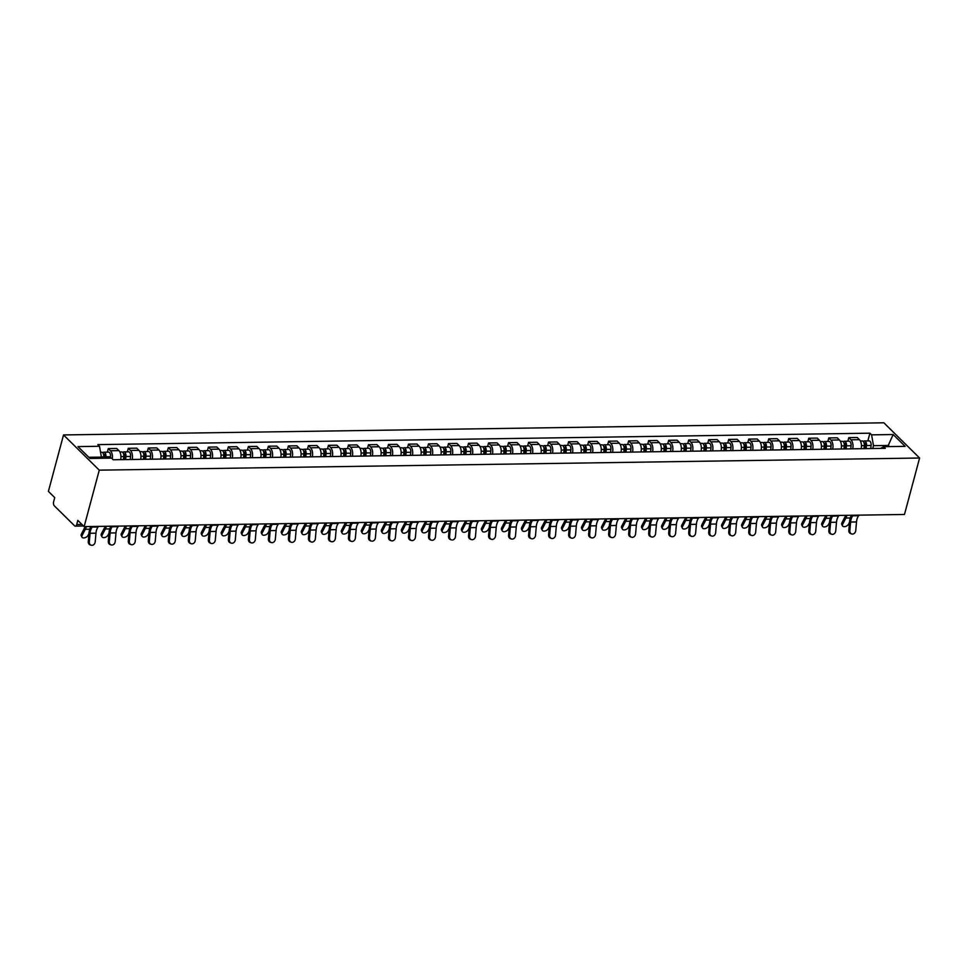<?xml version="1.0" encoding="UTF-8"?>
<svg xmlns="http://www.w3.org/2000/svg" width="968" height="968" viewBox="0 0 968 968"><rect width="100%" height="100%" fill="white"/><g stroke="black" fill="none" stroke-linecap="round" stroke-linejoin="round"><path stroke-width="1.45" d="M83.538 526.011L75.322 526.132A3.025 1.597 -90.8 0 1 74.56 525.781L54.329 505.841A3.025 1.597 -90.8 0 1 53.615 501.763L54.728 497.613L48.4 491.381L63.525 434.934L99.268 470.158L919.6 458.021L904.475 514.468L84.143 526.604L99.268 470.158M919.6 458.021L883.857 422.798L63.525 434.934M75.322 526.132A3.025 1.597 -90.8 0 0 76.714 524.511L81.953 524.438M84.143 526.604L77.815 520.373L76.714 524.511M861.169 448.692A6.957 3.678 -90.8 0 0 859.439 439.666L857.261 437.512L848.791 437.633L850.981 439.787A6.957 3.678 89.2 0 1 852.711 448.825M847.847 441.19L848.791 437.633M841.156 448.995A6.957 3.678 -90.8 0 0 839.425 439.956L837.247 437.802L828.777 437.935L830.967 440.077A6.957 3.678 89.2 0 1 832.686 449.116M827.834 441.493L828.777 437.935M821.142 449.285A6.957 3.678 -90.8 0 0 819.412 440.246L817.234 438.105L808.764 438.226L810.942 440.379A6.957 3.678 89.2 0 1 812.672 449.418M807.82 441.783L808.764 438.226M801.129 449.588A6.957 3.678 -90.8 0 0 799.399 440.549L797.221 438.395L788.751 438.528L790.929 440.67A6.957 3.678 89.2 0 1 792.659 449.709M787.795 442.086L788.751 438.528M781.115 449.878A6.957 3.678 -90.8 0 0 779.385 440.839L777.207 438.698L768.737 438.819L770.915 440.972A6.957 3.678 89.2 0 1 772.645 450.011M767.781 442.376L768.737 438.819M761.102 450.18A6.957 3.678 -90.8 0 0 759.372 441.142L757.194 438.988L748.724 439.121L750.902 441.263A6.957 3.678 89.2 0 1 752.632 450.301M747.768 442.666L748.724 439.121M741.089 450.471A6.957 3.678 -90.8 0 0 739.358 441.432L737.18 439.291L728.71 439.411L730.888 441.565A6.957 3.678 89.2 0 1 732.619 450.604M727.755 442.969L728.71 439.411M721.075 450.773A6.957 3.678 -90.8 0 0 719.345 441.735L717.167 439.581L708.697 439.714L710.875 441.856A6.957 3.678 89.2 0 1 712.605 450.894M707.741 443.259L708.697 439.714M701.062 451.064A6.957 3.678 -90.8 0 0 699.332 442.025L697.154 439.883L688.684 440.004L690.862 442.158A6.957 3.678 89.2 0 1 692.592 451.197M687.728 443.562L688.684 440.004M681.048 451.366A6.957 3.678 -90.8 0 0 679.318 442.328L677.14 440.174L668.67 440.307L670.848 442.449A6.957 3.678 89.2 0 1 672.578 451.487M667.714 443.852L668.67 440.307M661.035 451.657A6.957 3.678 -90.8 0 0 659.305 442.618L657.115 440.476L648.657 440.597L650.835 442.751A6.957 3.678 89.2 0 1 652.565 451.79M647.701 444.155L648.657 440.597M641.01 451.959A6.957 3.678 -90.8 0 0 639.291 442.921L637.101 440.767L628.643 440.9L630.821 443.041A6.957 3.678 89.2 0 1 632.552 452.08M627.688 444.445L628.643 440.9M620.996 452.25A6.957 3.678 -90.8 0 0 619.278 443.211L617.088 441.069L608.63 441.19L610.808 443.344A6.957 3.678 89.2 0 1 612.538 452.383M607.674 444.748L608.63 441.19M600.983 452.552A6.957 3.678 -90.8 0 0 599.252 443.513L597.074 441.36L588.604 441.481L590.795 443.634A6.957 3.678 89.2 0 1 592.525 452.673M587.661 445.038L588.604 441.481M580.969 452.842A6.957 3.678 -90.8 0 0 579.239 443.804L577.061 441.662L568.591 441.783L570.781 443.937A6.957 3.678 89.2 0 1 572.499 452.976M567.647 445.341L568.591 441.783M560.956 453.145A6.957 3.678 -90.8 0 0 559.226 444.106L557.048 441.952L548.578 442.074L550.768 444.227A6.957 3.678 89.2 0 1 552.486 453.266M547.634 445.631L548.578 442.074M540.943 453.435A6.957 3.678 -90.8 0 0 539.212 444.397L537.034 442.255L528.564 442.376L530.742 444.53A6.957 3.678 89.2 0 1 532.473 453.556M527.62 445.933L528.564 442.376M520.929 453.738A6.957 3.678 -90.8 0 0 519.199 444.699L517.021 442.545L508.551 442.666L510.729 444.82A6.957 3.678 89.2 0 1 512.459 453.859M507.595 446.224L508.551 442.666M500.916 454.028A6.957 3.678 -90.8 0 0 499.185 444.99L497.007 442.848L488.537 442.969L490.716 445.111A6.957 3.678 89.2 0 1 492.446 454.149M487.582 446.526L488.537 442.969M480.902 454.331A6.957 3.678 -90.8 0 0 479.172 445.292L476.994 443.138L468.524 443.259L470.702 445.413A6.957 3.678 89.2 0 1 472.432 454.452M467.568 446.817L468.524 443.259M460.889 454.621A6.957 3.678 -90.8 0 0 459.159 445.582L456.981 443.429L448.511 443.562L450.689 445.704A6.957 3.678 89.2 0 1 452.419 454.742M447.555 447.119L448.511 443.562M440.876 454.924A6.957 3.678 -90.8 0 0 439.145 445.885L436.967 443.731L428.497 443.852L430.675 446.006A6.957 3.678 89.2 0 1 432.406 455.045M427.541 447.41L428.497 443.852M420.862 455.214A6.957 3.678 -90.8 0 0 419.132 446.175L416.954 444.022L408.484 444.155L410.662 446.296A6.957 3.678 89.2 0 1 412.392 455.335M407.528 447.712L408.484 444.155M400.849 455.504A6.957 3.678 -90.8 0 0 399.119 446.466L396.94 444.324L388.471 444.445L390.649 446.599A6.957 3.678 89.2 0 1 392.379 455.638M387.515 448.002L388.471 444.445M380.835 455.807A6.957 3.678 -90.8 0 0 379.105 446.768L376.915 444.614L368.457 444.748L370.635 446.889A6.957 3.678 89.2 0 1 372.365 455.928M367.501 448.305L368.457 444.748M360.81 456.097A6.957 3.678 -90.8 0 0 359.092 447.059L356.902 444.917L348.444 445.038L350.622 447.192A6.957 3.678 89.2 0 1 352.352 456.231M347.488 448.595L348.444 445.038M340.796 456.4A6.957 3.678 -90.8 0 0 339.078 447.361L336.888 445.207L328.418 445.341L330.608 447.482A6.957 3.678 89.2 0 1 332.339 456.521M327.474 448.898L328.418 445.341M320.783 456.69A6.957 3.678 -90.8 0 0 319.053 447.652L316.875 445.51L308.405 445.631L310.595 447.785A6.957 3.678 89.2 0 1 312.313 456.823M307.461 449.188L308.405 445.631M300.77 456.993A6.957 3.678 -90.8 0 0 299.039 447.954L296.861 445.8L288.391 445.933L290.582 448.075A6.957 3.678 89.2 0 1 292.3 457.114M287.448 449.479L288.391 445.933M280.756 457.283A6.957 3.678 -90.8 0 0 279.026 448.244L276.848 446.103L268.378 446.224L270.556 448.378A6.957 3.678 89.2 0 1 272.286 457.416M267.434 449.781L268.378 446.224M260.743 457.586A6.957 3.678 -90.8 0 0 259.013 448.547L256.835 446.393L248.365 446.526L250.543 448.668A6.957 3.678 89.2 0 1 252.273 457.707M247.409 450.072L248.365 446.526M240.729 457.876A6.957 3.678 -90.8 0 0 238.999 448.837L236.821 446.696L228.351 446.817L230.529 448.971A6.957 3.678 89.2 0 1 232.259 458.009M227.395 450.374L228.351 446.817M220.716 458.179A6.957 3.678 -90.8 0 0 218.986 449.14L216.808 446.986L208.338 447.119L210.516 449.261A6.957 3.678 89.2 0 1 212.246 458.3M207.382 450.664L208.338 447.119M200.703 458.469A6.957 3.678 -90.8 0 0 198.972 449.43L196.794 447.289L188.324 447.41L190.502 449.563A6.957 3.678 89.2 0 1 192.233 458.602M187.368 450.967L188.324 447.41M180.689 458.771A6.957 3.678 -90.8 0 0 178.959 449.733L176.781 447.579L168.311 447.712L170.489 449.854A6.957 3.678 89.2 0 1 172.219 458.892M167.355 451.257L168.311 447.712M160.676 459.062A6.957 3.678 -90.8 0 0 158.946 450.023L156.768 447.881L148.298 448.002L150.476 450.156A6.957 3.678 89.2 0 1 152.206 459.195M147.342 451.56L148.298 448.002M140.662 459.364A6.957 3.678 -90.8 0 0 138.932 450.326L136.754 448.172L128.284 448.293L130.462 450.447A6.957 3.678 89.2 0 1 132.192 459.485M127.328 451.85L128.284 448.293M120.649 459.655A6.957 3.678 -90.8 0 0 118.919 450.616L116.729 448.474L108.271 448.595L110.449 450.749A6.957 3.678 89.2 0 1 112.336 458.917M107.315 452.153L108.271 448.595M887.934 446.623L888.249 445.449L873.487 445.667L872.725 448.523M873.487 445.667L871.599 434.85L893.149 434.535L905.165 446.369L883.615 446.684L880.686 448.414M871.599 434.85L869.917 433.192L97.828 444.614L99.51 446.272L77.96 446.599L89.963 458.433L111.526 458.106L113.208 459.764L885.296 448.341L883.615 446.684M101.083 458.263L101.398 457.102L88.802 457.283M889.41 446.599L888.249 445.449L893.149 434.535M867.86 440.9L869.917 433.192M99.51 446.272L101.398 457.102M849.843 530.706A3.473 2.892 109.2 0 0 855.748 530.621L856.511 521.946L850.606 522.03L849.843 530.706L848.827 530.355L849.577 521.667A11.338 6.002 89.2 0 1 851.429 515.254M851.659 533.949L850.63 533.586A3.473 2.892 -70.8 0 1 848.827 530.355M853.256 515.218L852.772 515.799A9.377 4.961 -90.8 0 0 850.606 522.03M859.16 515.133L858.676 515.714A9.377 4.961 -90.8 0 0 856.511 521.946M842.523 525.866L841.773 524.474A3.473 2.069 -28.3 0 1 841.894 522.865L842.644 524.257A3.473 2.069 151.7 0 0 842.523 525.866A3.473 2.069 151.7 0 0 845.427 526.495A3.473 2.069 151.7 0 0 848.537 524.172L849.529 522.272M865.077 448.644L865.452 445.123A1.815 0.956 -90.8 0 0 864.485 442.908A1.815 0.956 -90.8 0 0 864.109 443.066M866.142 448.62L866.481 445.546A3.775 1.996 -90.8 0 0 864.46 440.948A3.775 1.996 -90.8 0 0 863.383 441.577M870.764 448.559L871.091 445.474A3.775 1.996 -90.8 0 0 869.082 440.876L864.46 440.948M863.964 448.656L864.291 445.57A3.775 1.996 -90.8 0 0 862.282 440.972L860.407 441.009M845.693 515.339A9.377 4.961 89.2 0 1 845.125 516.634L841.894 522.865M842.644 524.257L845.875 518.025A11.338 6.002 -90.8 0 0 846.903 515.315M829.83 531.009A3.473 2.892 109.2 0 0 835.735 530.912L836.497 522.236L830.592 522.321L829.83 531.009L828.814 530.645L829.564 521.97A11.338 6.002 89.2 0 1 831.415 515.545M831.645 534.239L830.617 533.888A3.473 2.892 -70.8 0 1 828.814 530.645M833.242 515.52L832.758 516.101A9.377 4.961 -90.8 0 0 830.592 522.321M839.135 515.436L838.663 516.005A9.377 4.961 -90.8 0 0 836.497 522.236M809.817 531.299A3.473 2.892 109.2 0 0 815.721 531.214L816.472 522.538L810.579 522.623L809.817 531.299L808.788 530.948L809.55 522.26A11.338 6.002 89.2 0 1 811.402 515.847M811.632 534.542L810.603 534.179A3.473 2.892 -70.8 0 1 808.788 530.948M813.229 515.811L812.745 516.392A9.377 4.961 -90.8 0 0 810.579 522.623M819.122 515.726L818.65 516.307A9.377 4.961 -90.8 0 0 816.472 522.538M822.51 526.156L821.759 524.765A3.473 2.069 -28.3 0 1 821.88 523.156L822.619 524.547A3.473 2.069 151.7 0 0 822.51 526.156A3.473 2.069 151.7 0 0 825.414 526.798A3.473 2.069 151.7 0 0 828.523 524.462L829.515 522.563M845.064 448.934L845.439 445.413A1.815 0.956 -90.8 0 0 844.471 443.211A1.815 0.956 -90.8 0 0 844.096 443.368M846.129 448.922L846.468 445.837A3.775 1.996 -90.8 0 0 844.447 441.239A3.775 1.996 -90.8 0 0 843.37 441.868M850.751 448.849L851.078 445.776A3.775 1.996 -90.8 0 0 849.069 441.178L844.447 441.239M843.951 448.958L844.278 445.873A3.775 1.996 -90.8 0 0 842.269 441.275L840.393 441.299M825.668 515.629A9.377 4.961 89.2 0 1 825.111 516.924L821.88 523.156M822.619 524.547L825.861 518.316A11.338 6.002 -90.8 0 0 826.89 515.617M802.496 526.447L801.746 525.067A3.473 2.069 -28.3 0 1 801.855 523.458L802.605 524.85A3.473 2.069 151.7 0 0 802.496 526.447A3.473 2.069 151.7 0 0 805.4 527.088A3.473 2.069 151.7 0 0 808.51 524.765L809.502 522.865M825.051 449.237L825.426 445.716A1.815 0.956 -90.8 0 0 824.458 443.501A1.815 0.956 -90.8 0 0 824.083 443.659M826.115 449.212L826.454 446.139A3.775 1.996 -90.8 0 0 824.433 441.541A3.775 1.996 -90.8 0 0 823.357 442.17M830.738 449.152L831.064 446.066A3.775 1.996 -90.8 0 0 829.056 441.469L824.433 441.541M823.937 449.249L824.264 446.163A3.775 1.996 -90.8 0 0 822.255 441.565L820.368 441.602M805.654 515.932A9.377 4.961 89.2 0 1 805.098 517.227L801.855 523.458M802.605 524.85L805.848 518.618A11.338 6.002 -90.8 0 0 806.876 515.908M789.803 531.601A3.473 2.892 109.2 0 0 795.708 531.505L796.458 522.829L790.566 522.914L789.803 531.601L788.775 531.238L789.537 522.563A11.338 6.002 89.2 0 1 791.388 516.138M791.606 534.832L790.59 534.481A3.473 2.892 -70.8 0 1 788.775 531.238M793.215 516.113L792.731 516.682A9.377 4.961 -90.8 0 0 790.566 522.914M799.108 516.029L798.636 516.597A9.377 4.961 -90.8 0 0 796.458 522.829M769.79 531.892A3.473 2.892 109.2 0 0 775.695 531.807L776.445 523.131L770.552 523.216L769.79 531.892L768.761 531.541L769.524 522.853A11.338 6.002 89.2 0 1 771.375 516.44M771.593 535.135L770.576 534.772A3.473 2.892 -70.8 0 1 768.761 531.541M773.202 516.404L772.718 516.985A9.377 4.961 -90.8 0 0 770.552 523.216M779.095 516.319L778.623 516.9A9.377 4.961 -90.8 0 0 776.445 523.131M749.776 532.194A3.473 2.892 109.2 0 0 755.681 532.097L756.431 523.422L750.539 523.506L749.776 532.194L748.748 531.831L749.51 523.156A11.338 6.002 89.2 0 1 751.362 516.731M751.579 535.425L750.563 535.074A3.473 2.892 -70.8 0 1 748.748 531.831M753.177 516.706L752.705 517.275A9.377 4.961 -90.8 0 0 750.539 523.506M759.081 516.622L758.61 517.19A9.377 4.961 -90.8 0 0 756.431 523.422M782.483 526.749L781.733 525.358A3.473 2.069 -28.3 0 1 781.841 523.749L782.592 525.14A3.473 2.069 151.7 0 0 782.483 526.749A3.473 2.069 151.7 0 0 785.387 527.391A3.473 2.069 151.7 0 0 788.496 525.055L789.489 523.156M805.037 449.527L805.412 446.006A1.815 0.956 -90.8 0 0 804.444 443.804A1.815 0.956 -90.8 0 0 804.069 443.961M806.102 449.515L806.429 446.429A3.775 1.996 -90.8 0 0 804.42 441.831A3.775 1.996 -90.8 0 0 803.331 442.461M810.724 449.442L811.051 446.369A3.775 1.996 -90.8 0 0 809.042 441.771L804.42 441.831M803.924 449.539L804.251 446.466A3.775 1.996 -90.8 0 0 802.242 441.868L800.355 441.892M785.641 516.222A9.377 4.961 89.2 0 1 785.084 517.517L781.841 523.749M782.592 525.14L785.835 518.909A11.338 6.002 -90.8 0 0 786.863 516.21M762.469 527.04L761.719 525.648A3.473 2.069 -28.3 0 1 761.828 524.051L762.578 525.442A3.473 2.069 151.7 0 0 762.469 527.04A3.473 2.069 151.7 0 0 765.373 527.681A3.473 2.069 151.7 0 0 768.483 525.358L769.475 523.458M785.024 449.83L785.399 446.309A1.815 0.956 -90.8 0 0 784.431 444.094A1.815 0.956 -90.8 0 0 784.044 444.251M786.089 449.805L786.415 446.732A3.775 1.996 -90.8 0 0 784.407 442.134A3.775 1.996 -90.8 0 0 783.318 442.763M790.711 449.745L791.038 446.659A3.775 1.996 -90.8 0 0 789.017 442.061L784.407 442.134M783.911 449.842L784.237 446.756A3.775 1.996 -90.8 0 0 782.229 442.158L780.341 442.194M765.627 516.525A9.377 4.961 89.2 0 1 765.071 517.819L761.828 524.051M762.578 525.442L765.821 519.211A11.338 6.002 -90.8 0 0 766.85 516.501M742.456 527.342L741.706 525.951A3.473 2.069 -28.3 0 1 741.815 524.341L742.565 525.733A3.473 2.069 151.7 0 0 742.456 527.342A3.473 2.069 151.7 0 0 745.36 527.971A3.473 2.069 151.7 0 0 748.47 525.648L749.45 523.749M765.01 450.12L765.385 446.599A1.815 0.956 -90.8 0 0 764.418 444.397A1.815 0.956 -90.8 0 0 764.03 444.554M766.075 450.108L766.402 447.022A3.775 1.996 -90.8 0 0 764.393 442.424A3.775 1.996 -90.8 0 0 763.304 443.054M770.697 450.035L771.024 446.962A3.775 1.996 -90.8 0 0 769.003 442.364L764.393 442.424M763.897 450.132L764.224 447.059A3.775 1.996 -90.8 0 0 762.203 442.461L760.328 442.485M745.614 516.815A9.377 4.961 89.2 0 1 745.058 518.11L741.815 524.341M742.565 525.733L745.808 519.501A11.338 6.002 -90.8 0 0 746.836 516.803M729.763 532.485A3.473 2.892 109.2 0 0 735.668 532.4L736.418 523.724L730.513 523.809L729.763 532.485L728.735 532.122L729.497 523.446A11.338 6.002 89.2 0 1 731.348 517.033M731.566 535.727L730.538 535.365A3.473 2.892 -70.8 0 1 728.735 532.122M733.163 516.997L732.691 517.577A9.377 4.961 -90.8 0 0 730.513 523.809M739.068 516.912L738.596 517.493A9.377 4.961 -90.8 0 0 736.418 523.724M722.443 527.633L721.692 526.241A3.473 2.069 -28.3 0 1 721.801 524.644L722.551 526.035A3.473 2.069 151.7 0 0 722.443 527.633A3.473 2.069 151.7 0 0 725.347 528.274A3.473 2.069 151.7 0 0 728.456 525.951L729.436 524.051M744.997 450.423L745.372 446.889A1.815 0.956 -90.8 0 0 744.404 444.687A1.815 0.956 -90.8 0 0 744.017 444.844M746.062 450.398L746.389 447.325A3.775 1.996 -90.8 0 0 744.38 442.727A3.775 1.996 -90.8 0 0 743.291 443.356M750.684 450.338L751.011 447.252A3.775 1.996 -90.8 0 0 748.99 442.654L744.38 442.727M743.884 450.435L744.21 447.349A3.775 1.996 -90.8 0 0 742.19 442.751L740.314 442.787M725.601 517.118A9.377 4.961 89.2 0 1 725.044 518.412L721.801 524.644M722.551 526.035L725.794 519.804A11.338 6.002 -90.8 0 0 726.823 517.094M709.75 532.775A3.473 2.892 109.2 0 0 715.654 532.69L716.405 524.015L710.5 524.099L709.75 532.775L708.721 532.424L709.484 523.749A11.338 6.002 89.2 0 1 711.335 517.323M711.553 536.018L710.524 535.667A3.473 2.892 -70.8 0 1 708.721 532.424M713.15 517.299L712.678 517.868A9.377 4.961 -90.8 0 0 710.5 524.099M719.055 517.214L718.571 517.783A9.377 4.961 -90.8 0 0 716.405 524.015M702.429 527.935L701.679 526.544A3.473 2.069 -28.3 0 1 701.788 524.934L702.538 526.326A3.473 2.069 151.7 0 0 702.429 527.935A3.473 2.069 151.7 0 0 705.333 528.564A3.473 2.069 151.7 0 0 708.443 526.241L709.423 524.341M724.984 450.713L725.359 447.192A1.815 0.956 -90.8 0 0 724.391 444.99A1.815 0.956 -90.8 0 0 724.004 445.147M726.048 450.701L726.375 447.615A3.775 1.996 -90.8 0 0 724.366 443.017A3.775 1.996 -90.8 0 0 723.278 443.646M730.671 450.628L730.997 447.555A3.775 1.996 -90.8 0 0 728.977 442.945L724.366 443.017M723.87 450.725L724.197 447.652A3.775 1.996 -90.8 0 0 722.176 443.054L720.301 443.078M705.587 517.408A9.377 4.961 89.2 0 1 705.031 518.703L701.788 524.934M702.538 526.326L705.781 520.094A11.338 6.002 -90.8 0 0 706.809 517.396M689.736 533.078A3.473 2.892 109.2 0 0 695.641 532.993L696.391 524.317L690.486 524.402L689.736 533.078L688.708 532.715L689.47 524.039A11.338 6.002 89.2 0 1 691.309 517.614M691.539 536.32L690.511 535.957A3.473 2.892 -70.8 0 1 688.708 532.715M693.136 517.59L692.665 518.17A9.377 4.961 -90.8 0 0 690.486 524.402M699.041 517.505L698.557 518.086A9.377 4.961 -90.8 0 0 696.391 524.317M682.416 528.226L681.666 526.834A3.473 2.069 -28.3 0 1 681.774 525.237L682.525 526.628A3.473 2.069 151.7 0 0 682.416 528.226A3.473 2.069 151.7 0 0 685.32 528.867A3.473 2.069 151.7 0 0 688.43 526.544L689.41 524.644M704.97 451.015L705.345 447.482A1.815 0.956 -90.8 0 0 704.377 445.28A1.815 0.956 -90.8 0 0 703.99 445.437M706.035 450.991L706.362 447.918A3.775 1.996 -90.8 0 0 704.341 443.32A3.775 1.996 -90.8 0 0 703.264 443.949M710.657 450.931L710.984 447.845A3.775 1.996 -90.8 0 0 708.963 443.247L704.341 443.32M703.857 451.027L704.184 447.942A3.775 1.996 -90.8 0 0 702.163 443.344L700.288 443.38M685.574 517.711A9.377 4.961 89.2 0 1 685.017 519.005L681.774 525.237M682.525 526.628L685.767 520.397A11.338 6.002 -90.8 0 0 686.796 517.686M669.723 533.368A3.473 2.892 109.2 0 0 675.616 533.283L676.378 524.608L670.473 524.692L669.723 533.368L668.694 533.017L669.445 524.341A11.338 6.002 89.2 0 1 671.296 517.916M671.526 536.611L670.497 536.26A3.473 2.892 -70.8 0 1 668.694 533.017M673.123 517.892L672.651 518.461A9.377 4.961 -90.8 0 0 670.473 524.692M679.028 517.807L678.544 518.376A9.377 4.961 -90.8 0 0 676.378 524.608M662.402 528.528L661.652 527.136A3.473 2.069 -28.3 0 1 661.761 525.527L662.511 526.919A3.473 2.069 151.7 0 0 662.402 528.528A3.473 2.069 151.7 0 0 665.306 529.157A3.473 2.069 151.7 0 0 668.416 526.834L669.396 524.934M684.957 451.306L685.332 447.785A1.815 0.956 -90.8 0 0 684.364 445.57A1.815 0.956 -90.8 0 0 683.977 445.74M686.022 451.294L686.348 448.208A3.775 1.996 -90.8 0 0 684.328 443.61A3.775 1.996 -90.8 0 0 683.251 444.239M690.644 451.221L690.97 448.136A3.775 1.996 -90.8 0 0 688.95 443.538L684.328 443.61M683.844 451.318L684.17 448.244A3.775 1.996 -90.8 0 0 682.15 443.646L680.274 443.671M665.56 518.001A9.377 4.961 89.2 0 1 665.004 519.296L661.761 525.527M662.511 526.919L665.742 520.687A11.338 6.002 -90.8 0 0 666.783 517.977M649.71 533.67A3.473 2.892 109.2 0 0 655.602 533.586L656.365 524.91L650.46 524.995L649.71 533.67L648.681 533.308L649.431 524.632A11.338 6.002 89.2 0 1 651.283 518.207M651.512 536.913L650.484 536.55A3.473 2.892 -70.8 0 1 648.681 533.308M653.11 518.183L652.638 518.763A9.377 4.961 -90.8 0 0 650.46 524.995M659.014 518.098L658.53 518.679A9.377 4.961 -90.8 0 0 656.365 524.91M642.389 528.818L641.639 527.427A3.473 2.069 -28.3 0 1 641.748 525.83L642.498 527.221A3.473 2.069 151.7 0 0 642.389 528.818A3.473 2.069 151.7 0 0 645.293 529.46A3.473 2.069 151.7 0 0 648.391 527.136L649.383 525.237M664.943 451.596L665.318 448.075A1.815 0.956 -90.8 0 0 664.35 445.873A1.815 0.956 -90.8 0 0 663.963 446.03M666.008 451.584L666.335 448.511A3.775 1.996 -90.8 0 0 664.314 443.913A3.775 1.996 -90.8 0 0 663.237 444.53M670.618 451.524L670.957 448.438A3.775 1.996 -90.8 0 0 668.936 443.84L664.314 443.913M663.818 451.62L664.157 448.535A3.775 1.996 -90.8 0 0 662.136 443.937L660.261 443.973M645.547 518.291A9.377 4.961 89.2 0 1 644.99 519.598L641.748 525.83M642.498 527.221L645.729 520.99A11.338 6.002 -90.8 0 0 646.769 518.279M629.696 533.961A3.473 2.892 109.2 0 0 635.589 533.876L636.351 525.201L630.446 525.285L629.696 533.961L628.668 533.61L629.418 524.934A11.338 6.002 89.2 0 1 631.269 518.509M631.499 537.204L630.47 536.853A3.473 2.892 -70.8 0 1 628.668 533.61M633.096 518.485L632.612 519.054A9.377 4.961 -90.8 0 0 630.446 525.285M639.001 518.388L638.517 518.969A9.377 4.961 -90.8 0 0 636.351 525.201M622.376 529.121L621.625 527.729A3.473 2.069 -28.3 0 1 621.734 526.12L622.485 527.512A3.473 2.069 151.7 0 0 622.376 529.121A3.473 2.069 151.7 0 0 625.267 529.75A3.473 2.069 151.7 0 0 628.377 527.427L629.369 525.527M644.93 451.899L645.305 448.378A1.815 0.956 -90.8 0 0 644.337 446.163A1.815 0.956 -90.8 0 0 643.95 446.333M645.995 451.887L646.321 448.801A3.775 1.996 -90.8 0 0 644.301 444.203A3.775 1.996 -90.8 0 0 643.224 444.832M650.605 451.814L650.944 448.728A3.775 1.996 -90.8 0 0 648.923 444.13L644.301 444.203M643.805 451.911L644.144 448.837A3.775 1.996 -90.8 0 0 642.123 444.239L640.247 444.264M625.534 518.594A9.377 4.961 89.2 0 1 624.965 519.889L621.734 526.12M622.485 527.512L625.715 521.28A11.338 6.002 -90.8 0 0 626.756 518.57M609.671 534.263A3.473 2.892 109.2 0 0 615.575 534.179L616.338 525.491L610.433 525.588L609.671 534.263L608.654 533.9L609.404 525.225A11.338 6.002 89.2 0 1 611.256 518.8M611.486 537.506L610.457 537.143A3.473 2.892 -70.8 0 1 608.654 533.9M613.083 518.775L612.599 519.356A9.377 4.961 -90.8 0 0 610.433 525.588M618.988 518.691L618.504 519.271A9.377 4.961 -90.8 0 0 616.338 525.491M602.35 529.411L601.612 528.02A3.473 2.069 -28.3 0 1 601.721 526.423L602.471 527.814A3.473 2.069 151.7 0 0 602.35 529.411A3.473 2.069 151.7 0 0 605.254 530.053A3.473 2.069 151.7 0 0 608.364 527.717L609.356 525.83M624.904 452.189L625.292 448.668A1.815 0.956 -90.8 0 0 624.324 446.466A1.815 0.956 -90.8 0 0 623.936 446.623M625.981 452.177L626.308 449.104A3.775 1.996 -90.8 0 0 624.287 444.506A3.775 1.996 -90.8 0 0 623.21 445.123M630.591 452.104L630.918 449.031A3.775 1.996 -90.8 0 0 628.91 444.433L624.287 444.506M623.791 452.213L624.13 449.128A3.775 1.996 -90.8 0 0 622.109 444.53L620.234 444.554M605.52 518.884A9.377 4.961 89.2 0 1 604.952 520.191L601.721 526.423M602.471 527.814L605.702 521.583A11.338 6.002 -90.8 0 0 606.742 518.872M589.657 534.554A3.473 2.892 109.2 0 0 595.562 534.469L596.324 525.793L590.419 525.878L589.657 534.554L588.641 534.203L589.391 525.527A11.338 6.002 89.2 0 1 591.242 519.102M591.472 537.797L590.444 537.446A3.473 2.892 -70.8 0 1 588.641 534.203M593.069 519.078L592.585 519.647A9.377 4.961 -90.8 0 0 590.419 525.878M598.974 518.981L598.49 519.562A9.377 4.961 -90.8 0 0 596.324 525.793M582.337 529.714L581.587 528.322A3.473 2.069 -28.3 0 1 581.707 526.713L582.458 528.104A3.473 2.069 151.7 0 0 582.337 529.714A3.473 2.069 151.7 0 0 585.241 530.343A3.473 2.069 151.7 0 0 588.35 528.02L589.343 526.12M604.891 452.492L605.266 448.971A1.815 0.956 -90.8 0 0 604.31 446.756A1.815 0.956 -90.8 0 0 603.923 446.926M605.968 452.479L606.295 449.394A3.775 1.996 -90.8 0 0 604.274 444.796A3.775 1.996 -90.8 0 0 603.197 445.425M610.578 452.407L610.905 449.321A3.775 1.996 -90.8 0 0 608.896 444.723L604.274 444.796M603.778 452.504L604.105 449.43A3.775 1.996 -90.8 0 0 602.096 444.832L600.221 444.856M585.507 519.187A9.377 4.961 89.2 0 1 584.938 520.481L581.707 526.713M582.458 528.104L585.688 521.873A11.338 6.002 -90.8 0 0 586.717 519.163M569.644 534.856A3.473 2.892 109.2 0 0 575.549 534.772L576.311 526.084L570.406 526.181L569.644 534.856L568.627 534.493L569.378 525.818A11.338 6.002 89.2 0 1 571.229 519.393M571.459 538.099L570.43 537.736A3.473 2.892 -70.8 0 1 568.627 534.493M573.056 519.368L572.572 519.949A9.377 4.961 -90.8 0 0 570.406 526.181M578.961 519.284L578.477 519.864A9.377 4.961 -90.8 0 0 576.311 526.084M562.323 530.004L561.573 528.613A3.473 2.069 -28.3 0 1 561.694 527.015L562.432 528.407A3.473 2.069 151.7 0 0 562.323 530.004A3.473 2.069 151.7 0 0 565.227 530.645A3.473 2.069 151.7 0 0 568.337 528.31L569.329 526.41M584.878 452.782L585.253 449.261A1.815 0.956 -90.8 0 0 584.285 447.059A1.815 0.956 -90.8 0 0 583.91 447.216M585.942 452.77L586.281 449.696A3.775 1.996 -90.8 0 0 584.261 445.086A3.775 1.996 -90.8 0 0 583.184 445.716M590.565 452.697L590.891 449.624A3.775 1.996 -90.8 0 0 588.883 445.026L584.261 445.086M583.764 452.806L584.091 449.721A3.775 1.996 -90.8 0 0 582.083 445.123L580.207 445.147M565.481 519.477A9.377 4.961 89.2 0 1 564.925 520.784L561.694 527.015M562.432 528.407L565.675 522.175A11.338 6.002 -90.8 0 0 566.703 519.465M549.63 535.147A3.473 2.892 109.2 0 0 555.535 535.062L556.298 526.386L550.393 526.471L549.63 535.147L548.602 534.796L549.364 526.12A11.338 6.002 89.2 0 1 551.216 519.695M551.445 538.389L550.417 538.039A3.473 2.892 -70.8 0 1 548.602 534.796M553.043 519.671L552.559 520.24A9.377 4.961 -90.8 0 0 550.393 526.471M558.935 519.574L558.463 520.155A9.377 4.961 -90.8 0 0 556.298 526.386M542.31 530.307L541.56 528.915A3.473 2.069 -28.3 0 1 541.669 527.306L542.419 528.697A3.473 2.069 151.7 0 0 542.31 530.307A3.473 2.069 151.7 0 0 545.214 530.936A3.473 2.069 151.7 0 0 548.324 528.613L549.316 526.713M564.864 453.084L565.239 449.563A1.815 0.956 -90.8 0 0 564.271 447.349A1.815 0.956 -90.8 0 0 563.896 447.506M565.929 453.072L566.268 449.987A3.775 1.996 -90.8 0 0 564.247 445.389A3.775 1.996 -90.8 0 0 563.17 446.018M570.551 453L570.878 449.914A3.775 1.996 -90.8 0 0 568.869 445.316L564.247 445.389M563.751 453.097L564.078 450.023A3.775 1.996 -90.8 0 0 562.069 445.425L560.194 445.449M545.468 519.78A9.377 4.961 89.2 0 1 544.911 521.074L541.669 527.306M542.419 528.697L545.662 522.466A11.338 6.002 -90.8 0 0 546.69 519.755M529.617 535.449A3.473 2.892 109.2 0 0 535.522 535.365L536.272 526.677L530.379 526.774L529.617 535.449L528.589 535.086L529.351 526.41A11.338 6.002 89.2 0 1 531.202 519.985M531.42 538.692L530.404 538.329A3.473 2.892 -70.8 0 1 528.589 535.086M533.029 519.961L532.545 520.542A9.377 4.961 -90.8 0 0 530.379 526.774M538.922 519.876L538.45 520.445A9.377 4.961 -90.8 0 0 536.272 526.677M522.296 530.597L521.546 529.206A3.473 2.069 -28.3 0 1 521.655 527.608L522.405 529A3.473 2.069 151.7 0 0 522.296 530.597A3.473 2.069 151.7 0 0 525.201 531.238A3.473 2.069 151.7 0 0 528.31 528.903L529.302 527.003M544.851 453.375L545.226 449.854A1.815 0.956 -90.8 0 0 544.258 447.652A1.815 0.956 -90.8 0 0 543.883 447.809M545.916 453.363L546.242 450.277A3.775 1.996 -90.8 0 0 544.234 445.679A3.775 1.996 -90.8 0 0 543.145 446.309M550.538 453.29L550.865 450.217A3.775 1.996 -90.8 0 0 548.856 445.619L544.234 445.679M543.738 453.399L544.064 450.314A3.775 1.996 -90.8 0 0 542.056 445.716L540.168 445.74M525.455 520.07A9.377 4.961 89.2 0 1 524.898 521.377L521.655 527.608M522.405 529L525.648 522.768A11.338 6.002 -90.8 0 0 526.677 520.058M509.604 535.74A3.473 2.892 109.2 0 0 515.508 535.655L516.259 526.979L510.366 527.064L509.604 535.74L508.575 535.389L509.337 526.713A11.338 6.002 89.2 0 1 511.189 520.288M511.406 538.982L510.39 538.619A3.473 2.892 -70.8 0 1 508.575 535.389M513.016 520.264L512.532 520.832A9.377 4.961 -90.8 0 0 510.366 527.064M518.909 520.167L518.437 520.748A9.377 4.961 -90.8 0 0 516.259 526.979M502.283 530.9L501.533 529.508A3.473 2.069 -28.3 0 1 501.642 527.899L502.392 529.29A3.473 2.069 151.7 0 0 502.283 530.9A3.473 2.069 151.7 0 0 505.187 531.529A3.473 2.069 151.7 0 0 508.297 529.206L509.289 527.306M524.837 453.677L525.213 450.156A1.815 0.956 -90.8 0 0 524.245 447.942A1.815 0.956 -90.8 0 0 523.87 448.099M525.902 453.665L526.229 450.58A3.775 1.996 -90.8 0 0 524.22 445.982A3.775 1.996 -90.8 0 0 523.131 446.611M530.524 453.593L530.851 450.507A3.775 1.996 -90.8 0 0 528.843 445.909L524.22 445.982M523.724 453.689L524.051 450.616A3.775 1.996 -90.8 0 0 522.042 446.018L520.155 446.042M505.441 520.373A9.377 4.961 89.2 0 1 504.885 521.667L501.642 527.899M502.392 529.29L505.635 523.059A11.338 6.002 -90.8 0 0 506.663 520.348M489.59 536.042A3.473 2.892 109.2 0 0 495.495 535.957L496.245 527.27L490.352 527.366L489.59 536.042L488.562 535.679L489.324 527.003A11.338 6.002 89.2 0 1 491.175 520.578M491.393 539.285L490.377 538.922A3.473 2.892 -70.8 0 1 488.562 535.679M492.99 520.554L492.518 521.135A9.377 4.961 -90.8 0 0 490.352 527.366M498.895 520.469L498.423 521.038A9.377 4.961 -90.8 0 0 496.245 527.27M482.27 531.19L481.519 529.798A3.473 2.069 -28.3 0 1 481.628 528.201L482.379 529.593A3.473 2.069 151.7 0 0 482.27 531.19A3.473 2.069 151.7 0 0 485.174 531.831A3.473 2.069 151.7 0 0 488.283 529.496L489.264 527.596M504.824 453.968L505.199 450.447A1.815 0.956 -90.8 0 0 504.231 448.244A1.815 0.956 -90.8 0 0 503.844 448.402M505.889 453.956L506.216 450.87A3.775 1.996 -90.8 0 0 504.207 446.272A3.775 1.996 -90.8 0 0 503.118 446.901M510.511 453.883L510.838 450.81A3.775 1.996 -90.8 0 0 508.817 446.212L504.207 446.272M503.711 453.992L504.038 450.906A3.775 1.996 -90.8 0 0 502.017 446.309L500.141 446.333M485.428 520.663A9.377 4.961 89.2 0 1 484.871 521.958L481.628 528.201M482.379 529.593L485.621 523.349A11.338 6.002 -90.8 0 0 486.65 520.651M469.577 536.332A3.473 2.892 109.2 0 0 475.482 536.248L476.232 527.572L470.327 527.657L469.577 536.332L468.548 535.982L469.311 527.294A11.338 6.002 89.2 0 1 471.162 520.881M471.38 539.575L470.351 539.212A3.473 2.892 -70.8 0 1 468.548 535.982M472.977 520.857L472.505 521.425A9.377 4.961 -90.8 0 0 470.327 527.657M478.882 520.76L478.41 521.341A9.377 4.961 -90.8 0 0 476.232 527.572M462.256 531.492L461.506 530.101A3.473 2.069 -28.3 0 1 461.615 528.492L462.365 529.883A3.473 2.069 151.7 0 0 462.256 531.492A3.473 2.069 151.7 0 0 465.16 532.122A3.473 2.069 151.7 0 0 468.27 529.798L469.25 527.899M484.811 454.27L485.186 450.749A1.815 0.956 -90.8 0 0 484.218 448.535A1.815 0.956 -90.8 0 0 483.831 448.692M485.875 454.246L486.202 451.173A3.775 1.996 -90.8 0 0 484.194 446.575A3.775 1.996 -90.8 0 0 483.105 447.204M490.498 454.186L490.824 451.1A3.775 1.996 -90.8 0 0 488.804 446.502L484.194 446.575M483.697 454.282L484.024 451.209A3.775 1.996 -90.8 0 0 482.004 446.611L480.128 446.635M465.414 520.966A9.377 4.961 89.2 0 1 464.858 522.26L461.615 528.492M462.365 529.883L465.608 523.652A11.338 6.002 -90.8 0 0 466.636 520.941M449.563 536.635A3.473 2.892 109.2 0 0 455.468 536.538L456.218 527.862L450.314 527.959L449.563 536.635L448.535 536.272L449.297 527.596A11.338 6.002 89.2 0 1 451.149 521.171M451.366 539.866L450.338 539.515A3.473 2.892 -70.8 0 1 448.535 536.272M452.964 521.147L452.492 521.728A9.377 4.961 -90.8 0 0 450.314 527.959M458.868 521.062L458.384 521.631A9.377 4.961 -90.8 0 0 456.218 527.862M442.243 531.783L441.493 530.391A3.473 2.069 -28.3 0 1 441.602 528.794L442.352 530.186A3.473 2.069 151.7 0 0 442.243 531.783A3.473 2.069 151.7 0 0 445.147 532.424A3.473 2.069 151.7 0 0 448.257 530.089L449.237 528.189M464.797 454.561L465.172 451.04A1.815 0.956 -90.8 0 0 464.204 448.837A1.815 0.956 -90.8 0 0 463.817 448.995M465.862 454.549L466.189 451.463A3.775 1.996 -90.8 0 0 464.18 446.865A3.775 1.996 -90.8 0 0 463.091 447.494M470.484 454.476L470.811 451.403A3.775 1.996 -90.8 0 0 468.79 446.805L464.18 446.865M463.684 454.585L464.011 451.499A3.775 1.996 -90.8 0 0 461.99 446.901L460.115 446.926M445.401 521.256A9.377 4.961 89.2 0 1 444.844 522.551L441.602 528.794M442.352 530.186L445.595 523.942A11.338 6.002 -90.8 0 0 446.623 521.244M429.55 536.925A3.473 2.892 109.2 0 0 435.455 536.841L436.205 528.165L430.3 528.25L429.55 536.925L428.521 536.574L429.284 527.887A11.338 6.002 89.2 0 1 431.123 521.474M431.353 540.168L430.324 539.805A3.473 2.892 -70.8 0 1 428.521 536.574M432.95 521.437L432.478 522.018A9.377 4.961 -90.8 0 0 430.3 528.25M438.855 521.353L438.371 521.933A9.377 4.961 -90.8 0 0 436.205 528.165M422.229 532.085L421.479 530.694A3.473 2.069 -28.3 0 1 421.588 529.085L422.338 530.476A3.473 2.069 151.7 0 0 422.229 532.085A3.473 2.069 151.7 0 0 425.134 532.715A3.473 2.069 151.7 0 0 428.243 530.391L429.223 528.492M444.784 454.863L445.159 451.342A1.815 0.956 -90.8 0 0 444.191 449.128A1.815 0.956 -90.8 0 0 443.804 449.285M445.849 454.839L446.175 451.766A3.775 1.996 -90.8 0 0 444.155 447.168A3.775 1.996 -90.8 0 0 443.078 447.797M450.471 454.779L450.798 451.693A3.775 1.996 -90.8 0 0 448.777 447.095L444.155 447.168M443.671 454.875L443.997 451.802A3.775 1.996 -90.8 0 0 441.977 447.192L440.101 447.228M425.388 521.558A9.377 4.961 89.2 0 1 424.831 522.853L421.588 529.085M422.338 530.476L425.581 524.245A11.338 6.002 -90.8 0 0 426.61 521.534M409.537 537.228A3.473 2.892 109.2 0 0 415.429 537.131L416.192 528.455L410.287 528.54L409.537 537.228L408.508 536.865L409.258 528.189A11.338 6.002 89.2 0 1 411.11 521.764M411.339 540.459L410.311 540.108A3.473 2.892 -70.8 0 1 408.508 536.865M412.937 521.74L412.465 522.321A9.377 4.961 -90.8 0 0 410.287 528.54M418.841 521.655L418.358 522.224A9.377 4.961 -90.8 0 0 416.192 528.455M402.216 532.376L401.466 530.984A3.473 2.069 -28.3 0 1 401.575 529.375L402.325 530.766A3.473 2.069 151.7 0 0 402.216 532.376A3.473 2.069 151.7 0 0 405.12 533.017A3.473 2.069 151.7 0 0 408.23 530.682L409.21 528.782M424.771 455.154L425.146 451.632A1.815 0.956 -90.8 0 0 424.178 449.43A1.815 0.956 -90.8 0 0 423.79 449.588M425.835 455.141L426.162 452.056A3.775 1.996 -90.8 0 0 424.141 447.458A3.775 1.996 -90.8 0 0 423.064 448.087M430.457 455.069L430.784 451.995A3.775 1.996 -90.8 0 0 428.764 447.397L424.141 447.458M423.657 455.178L423.984 452.092A3.775 1.996 -90.8 0 0 421.963 447.494L420.088 447.519M405.374 521.849A9.377 4.961 89.2 0 1 404.818 523.144L401.575 529.375M402.325 530.766L405.568 524.535A11.338 6.002 -90.8 0 0 406.596 521.837M389.523 537.518A3.473 2.892 109.2 0 0 395.416 537.434L396.178 528.758L390.273 528.843L389.523 537.518L388.495 537.167L389.245 528.48A11.338 6.002 89.2 0 1 391.096 522.067M391.326 540.761L390.298 540.398A3.473 2.892 -70.8 0 1 388.495 537.167M392.923 522.03L392.451 522.611A9.377 4.961 -90.8 0 0 390.273 528.843M398.828 521.946L398.344 522.526A9.377 4.961 -90.8 0 0 396.178 528.758M382.203 532.678L381.452 531.287A3.473 2.069 -28.3 0 1 381.561 529.678L382.312 531.069A3.473 2.069 151.7 0 0 382.203 532.678A3.473 2.069 151.7 0 0 385.107 533.308A3.473 2.069 151.7 0 0 388.216 530.984L389.196 529.085M404.757 455.456L405.132 451.935A1.815 0.956 -90.8 0 0 404.164 449.721A1.815 0.956 -90.8 0 0 403.777 449.878M405.822 455.432L406.149 452.358A3.775 1.996 -90.8 0 0 404.128 447.76A3.775 1.996 -90.8 0 0 403.051 448.39M410.432 455.371L410.771 452.286A3.775 1.996 -90.8 0 0 408.75 447.688L404.128 447.76M403.644 455.468L403.971 452.383A3.775 1.996 -90.8 0 0 401.95 447.785L400.074 447.821M385.361 522.151A9.377 4.961 89.2 0 1 384.804 523.446L381.561 529.678M382.312 531.069L385.542 524.837A11.338 6.002 -90.8 0 0 386.583 522.127M369.51 537.821A3.473 2.892 109.2 0 0 375.402 537.724L376.165 529.048L370.26 529.133L369.51 537.821L368.481 537.458L369.231 528.782A11.338 6.002 89.2 0 1 371.083 522.357M371.313 541.051L370.284 540.701A3.473 2.892 -70.8 0 1 368.481 537.458M372.91 522.333L372.426 522.914A9.377 4.961 -90.8 0 0 370.26 529.133M378.815 522.248L378.331 522.817A9.377 4.961 -90.8 0 0 376.165 529.048M362.189 532.969L361.439 531.577A3.473 2.069 -28.3 0 1 361.548 529.968L362.298 531.359A3.473 2.069 151.7 0 0 362.189 532.969A3.473 2.069 151.7 0 0 365.093 533.61A3.473 2.069 151.7 0 0 368.191 531.275L369.183 529.375M384.744 455.746L385.119 452.225A1.815 0.956 -90.8 0 0 384.151 450.023A1.815 0.956 -90.8 0 0 383.764 450.18M385.809 455.734L386.135 452.649A3.775 1.996 -90.8 0 0 384.114 448.051A3.775 1.996 -90.8 0 0 383.038 448.68M390.419 455.662L390.757 452.588A3.775 1.996 -90.8 0 0 388.737 447.99L384.114 448.051M383.618 455.771L383.957 452.685A3.775 1.996 -90.8 0 0 381.936 448.087L380.061 448.111M365.347 522.442A9.377 4.961 89.2 0 1 364.779 523.736L361.548 529.968M362.298 531.359L365.529 525.128A11.338 6.002 -90.8 0 0 366.569 522.43M349.496 538.111A3.473 2.892 109.2 0 0 355.389 538.026L356.151 529.351L350.247 529.436L349.496 538.111L348.468 537.76L349.218 529.072A11.338 6.002 89.2 0 1 351.069 522.659M351.299 541.354L350.271 540.991A3.473 2.892 -70.8 0 1 348.468 537.76M352.896 522.623L352.412 523.204A9.377 4.961 -90.8 0 0 350.247 529.436M358.801 522.538L358.317 523.119A9.377 4.961 -90.8 0 0 356.151 529.351M342.164 533.259L341.426 531.88A3.473 2.069 -28.3 0 1 341.535 530.27L342.285 531.662A3.473 2.069 151.7 0 0 342.164 533.259A3.473 2.069 151.7 0 0 345.068 533.9A3.473 2.069 151.7 0 0 348.178 531.577L349.17 529.678M364.718 456.049L365.105 452.528A1.815 0.956 -90.8 0 0 364.137 450.314A1.815 0.956 -90.8 0 0 363.75 450.471M365.795 456.025L366.122 452.951A3.775 1.996 -90.8 0 0 364.101 448.353A3.775 1.996 -90.8 0 0 363.024 448.983M370.405 455.964L370.744 452.879A3.775 1.996 -90.8 0 0 368.723 448.281L364.101 448.353M363.605 456.061L363.944 452.976A3.775 1.996 -90.8 0 0 361.923 448.378L360.048 448.414M345.334 522.744A9.377 4.961 89.2 0 1 344.765 524.039L341.535 530.27M342.285 531.662L345.516 525.43A11.338 6.002 -90.8 0 0 346.556 522.72M329.471 538.414A3.473 2.892 109.2 0 0 335.376 538.317L336.138 529.641L330.233 529.726L329.471 538.414L328.454 538.051L329.205 529.375A11.338 6.002 89.2 0 1 331.056 522.95M331.286 541.644L330.257 541.293A3.473 2.892 -70.8 0 1 328.454 538.051M332.883 522.926L332.399 523.494A9.377 4.961 -90.8 0 0 330.233 529.726M338.788 522.841L338.304 523.41A9.377 4.961 -90.8 0 0 336.138 529.641M322.15 533.562L321.4 532.17A3.473 2.069 -28.3 0 1 321.521 530.561L322.271 531.952A3.473 2.069 151.7 0 0 322.15 533.562A3.473 2.069 151.7 0 0 325.054 534.203A3.473 2.069 151.7 0 0 328.164 531.868L329.156 529.968M344.705 456.339L345.092 452.818A1.815 0.956 -90.8 0 0 344.124 450.616A1.815 0.956 -90.8 0 0 343.737 450.773M345.782 456.327L346.108 453.242A3.775 1.996 -90.8 0 0 344.088 448.644A3.775 1.996 -90.8 0 0 343.011 449.273M350.392 456.255L350.719 453.181A3.775 1.996 -90.8 0 0 348.71 448.583L344.088 448.644M343.592 456.351L343.918 453.278A3.775 1.996 -90.8 0 0 341.91 448.68L340.034 448.704M325.321 523.035A9.377 4.961 89.2 0 1 324.752 524.329L321.521 530.561M322.271 531.952L325.502 525.721A11.338 6.002 -90.8 0 0 326.531 523.023M309.457 538.704A3.473 2.892 109.2 0 0 315.362 538.619L316.125 529.944L310.22 530.028L309.457 538.704L308.441 538.353L309.191 529.665A11.338 6.002 89.2 0 1 311.043 523.252M311.272 541.947L310.244 541.584A3.473 2.892 -70.8 0 1 308.441 538.353M312.87 523.216L312.386 523.797A9.377 4.961 -90.8 0 0 310.22 530.028M318.774 523.131L318.291 523.712A9.377 4.961 -90.8 0 0 316.125 529.944M302.137 533.852L301.387 532.461A3.473 2.069 -28.3 0 1 301.508 530.863L302.246 532.255A3.473 2.069 151.7 0 0 302.137 533.852A3.473 2.069 151.7 0 0 305.041 534.493A3.473 2.069 151.7 0 0 308.151 532.17L309.143 530.27M324.691 456.642L325.066 453.121A1.815 0.956 -90.8 0 0 324.099 450.906A1.815 0.956 -90.8 0 0 323.723 451.064M325.756 456.618L326.095 453.544A3.775 1.996 -90.8 0 0 324.074 448.946A3.775 1.996 -90.8 0 0 322.997 449.575M330.378 456.557L330.705 453.472A3.775 1.996 -90.8 0 0 328.696 448.874L324.074 448.946M323.578 456.654L323.905 453.569A3.775 1.996 -90.8 0 0 321.896 448.971L320.021 449.007M305.307 523.337A9.377 4.961 89.2 0 1 304.738 524.632L301.508 530.863M302.246 532.255L305.489 526.023A11.338 6.002 -90.8 0 0 306.517 523.313M289.444 539.007A3.473 2.892 109.2 0 0 295.349 538.91L296.111 530.234L290.206 530.319L289.444 539.007L288.416 538.644L289.178 529.968A11.338 6.002 89.2 0 1 291.029 523.543M291.259 542.237L290.231 541.886A3.473 2.892 -70.8 0 1 288.416 538.644M292.856 523.519L292.372 524.087A9.377 4.961 -90.8 0 0 290.206 530.319M298.749 523.434L298.277 524.003A9.377 4.961 -90.8 0 0 296.111 530.234M282.124 534.154L281.373 532.763A3.473 2.069 -28.3 0 1 281.494 531.154L282.233 532.545A3.473 2.069 151.7 0 0 282.124 534.154A3.473 2.069 151.7 0 0 285.028 534.784A3.473 2.069 151.7 0 0 288.137 532.461L289.129 530.561M304.678 456.932L305.053 453.411A1.815 0.956 -90.8 0 0 304.085 451.209A1.815 0.956 -90.8 0 0 303.71 451.366M305.743 456.92L306.082 453.835A3.775 1.996 -90.8 0 0 304.061 449.237A3.775 1.996 -90.8 0 0 302.984 449.866M310.365 456.848L310.692 453.774A3.775 1.996 -90.8 0 0 308.683 449.176L304.061 449.237M303.565 456.944L303.892 453.871A3.775 1.996 -90.8 0 0 301.883 449.273L300.007 449.297M285.282 523.627A9.377 4.961 89.2 0 1 284.725 524.922L281.494 531.154M282.233 532.545L285.475 526.314A11.338 6.002 -90.8 0 0 286.504 523.615M269.431 539.297A3.473 2.892 109.2 0 0 275.336 539.212L276.086 530.537L270.193 530.621L269.431 539.297L268.402 538.934L269.164 530.258A11.338 6.002 89.2 0 1 271.016 523.845M271.246 542.54L270.217 542.177A3.473 2.892 -70.8 0 1 268.402 538.934M272.843 523.809L272.359 524.39A9.377 4.961 -90.8 0 0 270.193 530.621M278.736 523.724L278.264 524.305A9.377 4.961 -90.8 0 0 276.086 530.537M262.11 534.445L261.36 533.053A3.473 2.069 -28.3 0 1 261.469 531.456L262.219 532.848A3.473 2.069 151.7 0 0 262.11 534.445A3.473 2.069 151.7 0 0 265.014 535.086A3.473 2.069 151.7 0 0 268.124 532.763L269.116 530.863M284.665 457.235L285.04 453.702A1.815 0.956 -90.8 0 0 284.072 451.499A1.815 0.956 -90.8 0 0 283.697 451.657M285.729 457.211L286.068 454.137A3.775 1.996 -90.8 0 0 284.048 449.539A3.775 1.996 -90.8 0 0 282.971 450.168M290.352 457.15L290.678 454.065A3.775 1.996 -90.8 0 0 288.67 449.467L284.048 449.539M283.551 457.247L283.878 454.161A3.775 1.996 -90.8 0 0 281.869 449.563L279.982 449.6M265.268 523.93A9.377 4.961 89.2 0 1 264.712 525.225L261.469 531.456M262.219 532.848L265.462 526.616A11.338 6.002 -90.8 0 0 266.49 523.906M249.417 539.587A3.473 2.892 109.2 0 0 255.322 539.503L256.072 530.827L250.18 530.912L249.417 539.587L248.389 539.236L249.151 530.561A11.338 6.002 89.2 0 1 251.002 524.136M251.22 542.83L250.204 542.479A3.473 2.892 -70.8 0 1 248.389 539.236M252.829 524.111L252.346 524.68A9.377 4.961 -90.8 0 0 250.18 530.912M258.722 524.027L258.25 524.596A9.377 4.961 -90.8 0 0 256.072 530.827M242.097 534.747L241.347 533.356A3.473 2.069 -28.3 0 1 241.456 531.747L242.206 533.138A3.473 2.069 151.7 0 0 242.097 534.747A3.473 2.069 151.7 0 0 245.001 535.377A3.473 2.069 151.7 0 0 248.111 533.053L249.103 531.154M264.651 457.525L265.026 454.004A1.815 0.956 -90.8 0 0 264.058 451.802A1.815 0.956 -90.8 0 0 263.683 451.959M265.716 457.513L266.043 454.428A3.775 1.996 -90.8 0 0 264.034 449.83A3.775 1.996 -90.8 0 0 262.945 450.459M270.338 457.44L270.665 454.367A3.775 1.996 -90.8 0 0 268.656 449.757L264.034 449.83M263.538 457.537L263.865 454.464A3.775 1.996 -90.8 0 0 261.856 449.866L259.969 449.89M245.255 524.22A9.377 4.961 89.2 0 1 244.698 525.515L241.456 531.747M242.206 533.138L245.448 526.907A11.338 6.002 -90.8 0 0 246.477 524.208M229.404 539.89A3.473 2.892 109.2 0 0 235.309 539.805L236.059 531.13L230.166 531.214L229.404 539.89L228.375 539.527L229.138 530.851A11.338 6.002 89.2 0 1 230.989 524.426M231.207 543.133L230.19 542.77A3.473 2.892 -70.8 0 1 228.375 539.527M232.816 524.402L232.332 524.983A9.377 4.961 -90.8 0 0 230.166 531.214M238.709 524.317L238.237 524.898A9.377 4.961 -90.8 0 0 236.059 531.13M222.083 535.038L221.333 533.646A3.473 2.069 -28.3 0 1 221.442 532.049L222.192 533.441A3.473 2.069 151.7 0 0 222.083 535.038A3.473 2.069 151.7 0 0 224.987 535.679A3.473 2.069 151.7 0 0 228.097 533.356L229.089 531.456M244.638 457.828L245.013 454.294A1.815 0.956 -90.8 0 0 244.045 452.092A1.815 0.956 -90.8 0 0 243.658 452.25M245.703 457.804L246.029 454.73A3.775 1.996 -90.8 0 0 244.021 450.132A3.775 1.996 -90.8 0 0 242.932 450.761M250.325 457.743L250.651 454.657A3.775 1.996 -90.8 0 0 248.631 450.059L244.021 450.132M243.525 457.84L243.851 454.754A3.775 1.996 -90.8 0 0 241.843 450.156L239.955 450.193M225.242 524.523A9.377 4.961 89.2 0 1 224.685 525.818L221.442 532.049M222.192 533.441L225.435 527.209A11.338 6.002 -90.8 0 0 226.464 524.499M209.391 540.18A3.473 2.892 109.2 0 0 215.295 540.096L216.046 531.42L210.153 531.505L209.391 540.18L208.362 539.829L209.124 531.154A11.338 6.002 89.2 0 1 210.976 524.729M211.193 543.423L210.177 543.072A3.473 2.892 -70.8 0 1 208.362 539.829M212.791 524.704L212.319 525.273A9.377 4.961 -90.8 0 0 210.153 531.505M218.695 524.62L218.223 525.188A9.377 4.961 -90.8 0 0 216.046 531.42M202.07 535.34L201.32 533.949A3.473 2.069 -28.3 0 1 201.429 532.339L202.179 533.731A3.473 2.069 151.7 0 0 202.07 535.34A3.473 2.069 151.7 0 0 204.974 535.969A3.473 2.069 151.7 0 0 208.084 533.646L209.064 531.747M224.624 458.118L224.999 454.597A1.815 0.956 -90.8 0 0 224.031 452.383A1.815 0.956 -90.8 0 0 223.644 452.552M225.689 458.106L226.016 455.021A3.775 1.996 -90.8 0 0 224.007 450.423A3.775 1.996 -90.8 0 0 222.918 451.052M230.311 458.033L230.638 454.948A3.775 1.996 -90.8 0 0 228.617 450.35L224.007 450.423M223.511 458.13L223.838 455.057A3.775 1.996 -90.8 0 0 221.817 450.459L219.942 450.483M205.228 524.813A9.377 4.961 89.2 0 1 204.672 526.108L201.429 532.339M202.179 533.731L205.422 527.5A11.338 6.002 -90.8 0 0 206.45 524.789M189.377 540.483A3.473 2.892 109.2 0 0 195.282 540.398L196.032 531.71L190.127 531.807L189.377 540.483L188.349 540.12L189.111 531.444A11.338 6.002 89.2 0 1 190.962 525.019M191.18 543.726L190.151 543.363A3.473 2.892 -70.8 0 1 188.349 540.12M192.777 524.995L192.305 525.576A9.377 4.961 -90.8 0 0 190.127 531.807M198.682 524.91L198.21 525.491A9.377 4.961 -90.8 0 0 196.032 531.71M182.057 535.631L181.306 534.239A3.473 2.069 -28.3 0 1 181.415 532.642L182.166 534.034A3.473 2.069 151.7 0 0 182.057 535.631A3.473 2.069 151.7 0 0 184.961 536.272A3.473 2.069 151.7 0 0 188.07 533.949L189.05 532.049M204.611 458.409L204.986 454.887A1.815 0.956 -90.8 0 0 204.018 452.685A1.815 0.956 -90.8 0 0 203.631 452.842M205.676 458.396L206.002 455.323A3.775 1.996 -90.8 0 0 203.994 450.725A3.775 1.996 -90.8 0 0 202.905 451.342M210.298 458.336L210.625 455.25A3.775 1.996 -90.8 0 0 208.604 450.652L203.994 450.725M203.498 458.433L203.824 455.347A3.775 1.996 -90.8 0 0 201.804 450.749L199.928 450.786M185.215 525.104A9.377 4.961 89.2 0 1 184.658 526.41L181.415 532.642M182.166 534.034L185.408 527.802A11.338 6.002 -90.8 0 0 186.437 525.092M169.364 540.773A3.473 2.892 109.2 0 0 175.268 540.688L176.019 532.013L170.114 532.097L169.364 540.773L168.335 540.422L169.097 531.747A11.338 6.002 89.2 0 1 170.949 525.321M171.167 544.016L170.138 543.665A3.473 2.892 -70.8 0 1 168.335 540.422M172.764 525.297L172.292 525.866A9.377 4.961 -90.8 0 0 170.114 532.097M178.669 525.201L178.185 525.781A9.377 4.961 -90.8 0 0 176.019 532.013M162.043 535.933L161.293 534.542A3.473 2.069 -28.3 0 1 161.402 532.932L162.152 534.324A3.473 2.069 151.7 0 0 162.043 535.933A3.473 2.069 151.7 0 0 164.947 536.562A3.473 2.069 151.7 0 0 168.057 534.239L169.037 532.339M184.598 458.711L184.973 455.19A1.815 0.956 -90.8 0 0 184.005 452.976A1.815 0.956 -90.8 0 0 183.618 453.145M185.662 458.699L185.989 455.613A3.775 1.996 -90.8 0 0 183.981 451.015A3.775 1.996 -90.8 0 0 182.892 451.645M190.285 458.626L190.611 455.541A3.775 1.996 -90.8 0 0 188.591 450.943L183.981 451.015M183.484 458.723L183.811 455.65A3.775 1.996 -90.8 0 0 181.79 451.052L179.915 451.076M165.201 525.406A9.377 4.961 89.2 0 1 164.645 526.701L161.402 532.932M162.152 534.324L165.395 528.092A11.338 6.002 -90.8 0 0 166.423 525.382M149.35 541.076A3.473 2.892 109.2 0 0 155.255 540.991L156.005 532.303L150.1 532.4L149.35 541.076L148.322 540.713L149.084 532.037A11.338 6.002 89.2 0 1 150.923 525.612M151.153 544.318L150.125 543.956A3.473 2.892 -70.8 0 1 148.322 540.713M152.75 525.588L152.278 526.168A9.377 4.961 -90.8 0 0 150.1 532.4M158.655 525.503L158.171 526.084A9.377 4.961 -90.8 0 0 156.005 532.303M142.03 536.224L141.28 534.832A3.473 2.069 -28.3 0 1 141.388 533.235L142.139 534.626A3.473 2.069 151.7 0 0 142.03 536.224A3.473 2.069 151.7 0 0 144.934 536.865A3.473 2.069 151.7 0 0 148.043 534.53L149.024 532.63M164.584 459.001L164.959 455.48A1.815 0.956 -90.8 0 0 163.991 453.278A1.815 0.956 -90.8 0 0 163.604 453.435M165.649 458.989L165.976 455.916A3.775 1.996 -90.8 0 0 163.955 451.318A3.775 1.996 -90.8 0 0 162.878 451.935M170.271 458.917L170.598 455.843A3.775 1.996 -90.8 0 0 168.577 451.245L163.955 451.318M163.471 459.026L163.798 455.94A3.775 1.996 -90.8 0 0 161.777 451.342L159.901 451.366M145.188 525.697A9.377 4.961 89.2 0 1 144.631 527.003L141.388 533.235M142.139 534.626L145.381 528.395A11.338 6.002 -90.8 0 0 146.41 525.684M129.337 541.366A3.473 2.892 109.2 0 0 135.23 541.281L135.992 532.606L130.087 532.69L129.337 541.366L128.308 541.015L129.059 532.339A11.338 6.002 89.2 0 1 130.91 525.914M131.14 544.609L130.111 544.258A3.473 2.892 -70.8 0 1 128.308 541.015M132.737 525.89L132.265 526.459A9.377 4.961 -90.8 0 0 130.087 532.69M138.642 525.793L138.158 526.374A9.377 4.961 -90.8 0 0 135.992 532.606M122.016 536.526L121.266 535.135A3.473 2.069 -28.3 0 1 121.375 533.525L122.125 534.917A3.473 2.069 151.7 0 0 122.016 536.526A3.473 2.069 151.7 0 0 124.92 537.155A3.473 2.069 151.7 0 0 128.03 534.832L129.01 532.932M144.571 459.304L144.946 455.783A1.815 0.956 -90.8 0 0 143.978 453.569A1.815 0.956 -90.8 0 0 143.591 453.738M145.636 459.292L145.962 456.206A3.775 1.996 -90.8 0 0 143.942 451.608A3.775 1.996 -90.8 0 0 142.865 452.238M150.258 459.219L150.584 456.134A3.775 1.996 -90.8 0 0 148.564 451.536L143.942 451.608M143.458 459.316L143.784 456.243A3.775 1.996 -90.8 0 0 141.764 451.645L139.888 451.669M125.174 525.999A9.377 4.961 89.2 0 1 124.618 527.294L121.375 533.525M122.125 534.917L125.356 528.685A11.338 6.002 -90.8 0 0 126.397 525.975M109.323 541.669A3.473 2.892 109.2 0 0 115.216 541.584L115.978 532.896L110.074 532.993L109.323 541.669L108.295 541.306L109.045 532.63A11.338 6.002 89.2 0 1 110.897 526.205M111.126 544.911L110.098 544.548A3.473 2.892 -70.8 0 1 108.295 541.306M112.724 526.181L112.24 526.761A9.377 4.961 -90.8 0 0 110.074 532.993M118.628 526.096L118.144 526.677A9.377 4.961 -90.8 0 0 115.978 532.896M102.003 536.816L101.253 535.425A3.473 2.069 -28.3 0 1 101.362 533.828L102.112 535.219A3.473 2.069 151.7 0 0 102.003 536.816A3.473 2.069 151.7 0 0 104.907 537.458A3.473 2.069 151.7 0 0 108.005 535.122L108.997 533.223M124.557 459.594L124.932 456.073A1.815 0.956 -90.8 0 0 123.965 453.871A1.815 0.956 -90.8 0 0 123.577 454.028M125.622 459.582L125.949 456.509A3.775 1.996 -90.8 0 0 123.928 451.899A3.775 1.996 -90.8 0 0 122.851 452.528M130.232 459.51L130.571 456.436A3.775 1.996 -90.8 0 0 128.55 451.838L123.928 451.899M123.432 459.619L123.771 456.533A3.775 1.996 -90.8 0 0 121.75 451.935L119.875 451.959M105.161 526.289A9.377 4.961 89.2 0 1 104.605 527.596L101.362 533.828M102.112 535.219L105.343 528.988A11.338 6.002 -90.8 0 0 106.383 526.277M89.31 541.959A3.473 2.892 109.2 0 0 95.203 541.874L95.965 533.199L90.06 533.283L89.31 541.959L88.282 541.608L89.032 532.932A11.338 6.002 89.2 0 1 90.883 526.507M91.113 545.202L90.085 544.851A3.473 2.892 -70.8 0 1 88.282 541.608M92.71 526.483L92.226 527.052A9.377 4.961 -90.8 0 0 90.06 533.283M98.615 526.386L98.131 526.967A9.377 4.961 -90.8 0 0 95.965 533.199M81.977 537.119L81.239 535.727A3.473 2.069 -28.3 0 1 81.348 534.118L82.098 535.51A3.473 2.069 151.7 0 0 81.977 537.119A3.473 2.069 151.7 0 0 84.882 537.748A3.473 2.069 151.7 0 0 87.991 535.425L88.983 533.525M104.713 458.215L104.919 456.376A1.815 0.956 -90.8 0 0 103.951 454.161A1.815 0.956 -90.8 0 0 103.564 454.319M105.79 458.191L105.935 456.799A3.775 1.996 -90.8 0 0 103.915 452.201A3.775 1.996 -90.8 0 0 102.838 452.83M110.4 458.13L110.558 456.727A3.775 1.996 -90.8 0 0 108.537 452.129L103.915 452.201M103.6 458.227L103.757 456.836A3.775 1.996 -90.8 0 0 101.737 452.238L100.551 452.25M85.148 526.592A9.377 4.961 89.2 0 1 84.579 527.887L81.348 534.118M82.098 535.51L85.329 529.278A11.338 6.002 -90.8 0 0 86.37 526.568M130.462 450.447L138.932 450.326M150.476 450.156L158.946 450.023M170.489 449.854L178.959 449.733M190.502 449.563L198.972 449.43M210.516 449.261L218.986 449.14M230.529 448.971L238.999 448.837M250.543 448.668L259.013 448.547M270.556 448.378L279.026 448.244M290.582 448.075L299.039 447.954M310.595 447.785L319.053 447.652M330.608 447.482L339.078 447.361M350.622 447.192L359.092 447.059M370.635 446.889L379.105 446.768M390.649 446.599L399.119 446.466M410.662 446.296L419.132 446.175M430.675 446.006L439.145 445.885M450.689 445.704L459.159 445.582M470.702 445.413L479.172 445.292M490.716 445.111L499.185 444.99M510.729 444.82L519.199 444.699M530.742 444.53L539.212 444.397M550.768 444.227L559.226 444.106M570.781 443.937L579.239 443.804M590.795 443.634L599.252 443.513M610.808 443.344L619.278 443.211M630.821 443.041L639.291 442.921M650.835 442.751L659.305 442.618M670.848 442.449L679.318 442.328M690.862 442.158L699.332 442.025M710.875 441.856L719.345 441.735M730.888 441.565L739.358 441.432M750.902 441.263L759.372 441.142M770.915 440.972L779.385 440.839M790.929 440.67L799.399 440.549M810.942 440.379L819.412 440.246M830.967 440.077L839.425 439.956M850.981 439.787L859.439 439.666M110.449 450.749L118.919 450.616M858.676 515.714L852.772 515.799M864.267 443.864L865.344 443.852M866.481 445.546L871.091 445.474M861.472 445.619L864.291 445.57M845.875 518.025L850.279 517.965M838.663 516.005L832.758 516.101M818.65 516.307L812.745 516.392M844.253 444.167L845.33 444.155M846.468 445.837L851.078 445.776M841.458 445.909L844.278 445.873M825.861 518.316L830.266 518.255M824.24 444.457L825.317 444.445M826.454 446.139L831.064 446.066M821.445 446.212L824.264 446.163M805.848 518.618L810.252 518.545M798.636 516.597L792.731 516.682M778.623 516.9L772.718 516.985M758.61 517.19L752.705 517.275M804.226 444.76L805.303 444.748M806.429 446.429L811.051 446.369M801.431 446.502L804.251 446.466M785.835 518.909L790.227 518.848M784.213 445.05L785.29 445.038M786.415 446.732L791.038 446.659M781.418 446.805L784.237 446.756M765.821 519.211L770.213 519.138M764.2 445.353L765.277 445.341M766.402 447.022L771.024 446.962M761.405 447.095L764.224 447.059M745.808 519.501L750.2 519.441M738.596 517.493L732.691 517.577M744.186 445.643L745.263 445.631M746.389 447.325L751.011 447.252M741.379 447.397L744.21 447.349M725.794 519.804L730.187 519.731M718.571 517.783L712.678 517.868M724.173 445.945L725.25 445.933M726.375 447.615L730.997 447.555M721.366 447.688L724.197 447.652M705.781 520.094L710.173 520.034M698.557 518.086L692.665 518.17M704.159 446.236L705.236 446.224M706.362 447.918L710.984 447.845M701.352 447.99L704.184 447.942M685.767 520.397L690.16 520.324M678.544 518.376L672.651 518.461M684.146 446.538L685.223 446.514M686.348 448.208L690.97 448.136M681.339 448.281L684.17 448.244M665.742 520.687L670.146 520.627M658.53 518.679L652.638 518.763M664.121 446.829L665.21 446.817M666.335 448.511L670.957 448.438M661.325 448.583L664.157 448.535M645.729 520.99L650.133 520.917M638.517 518.969L632.612 519.054M644.107 447.131L645.196 447.107M646.321 448.801L650.944 448.728M641.312 448.874L644.144 448.837M625.715 521.28L630.12 521.22M618.504 519.271L612.599 519.356M624.094 447.422L625.183 447.41M626.308 449.104L630.918 449.031M621.299 449.176L624.13 449.128M605.702 521.583L610.106 521.51M598.49 519.562L592.585 519.647M604.08 447.724L605.169 447.7M606.295 449.394L610.905 449.321M601.285 449.467L604.105 449.43M585.688 521.873L590.093 521.812M578.477 519.864L572.572 519.949M584.067 448.015L585.144 448.002M586.281 449.696L590.891 449.624M581.272 449.769L584.091 449.721M565.675 522.175L570.079 522.103M558.463 520.155L552.559 520.24M564.054 448.317L565.13 448.293M566.268 449.987L570.878 449.914M561.259 450.059L564.078 450.023M545.662 522.466L550.066 522.405M538.45 520.445L532.545 520.542M544.04 448.607L545.117 448.595M546.242 450.277L550.865 450.217M541.245 450.362L544.064 450.314M525.648 522.768L530.053 522.696M518.437 520.748L512.532 520.832M524.027 448.91L525.104 448.886M526.229 450.58L530.851 450.507M521.232 450.652L524.051 450.616M505.635 523.059L510.027 522.998M498.423 521.038L492.518 521.135M504.013 449.2L505.09 449.188M506.216 450.87L510.838 450.81M501.218 450.955L504.038 450.906M485.621 523.349L490.014 523.289M478.41 521.341L472.505 521.425M484 449.503L485.077 449.479M486.202 451.173L490.824 451.1M481.193 451.245L484.024 451.209M465.608 523.652L470 523.591M458.384 521.631L452.492 521.728M463.987 449.793L465.064 449.781M466.189 451.463L470.811 451.403M461.179 451.536L464.011 451.499M445.595 523.942L449.987 523.882M438.371 521.933L432.478 522.018M443.973 450.096L445.05 450.072M446.175 451.766L450.798 451.693M441.166 451.838L443.997 451.802M425.581 524.245L429.974 524.184M418.358 522.224L412.465 522.321M423.96 450.386L425.037 450.374M426.162 452.056L430.784 451.995M421.153 452.129L423.984 452.092M405.568 524.535L409.96 524.474M398.344 522.526L392.451 522.611M403.946 450.677L405.023 450.664M406.149 452.358L410.771 452.286M401.139 452.431L403.971 452.383M385.542 524.837L389.947 524.777M378.331 522.817L372.426 522.914M383.921 450.979L385.01 450.967M386.135 452.649L390.757 452.588M381.126 452.721L383.957 452.685M365.529 525.128L369.933 525.067M358.317 523.119L352.412 523.204M363.907 451.269L364.996 451.257M366.122 452.951L370.744 452.879M361.112 453.024L363.944 452.976M345.516 525.43L349.92 525.358M338.304 523.41L332.399 523.494M343.894 451.572L344.983 451.56M346.108 453.242L350.719 453.181M341.099 453.314L343.918 453.278M325.502 525.721L329.906 525.66M318.291 523.712L312.386 523.797M323.881 451.862L324.958 451.85M326.095 453.544L330.705 453.472M321.086 453.617L323.905 453.569M305.489 526.023L309.893 525.951M298.277 524.003L292.372 524.087M303.867 452.165L304.944 452.153M306.082 453.835L310.692 453.774M301.072 453.907L303.892 453.871M285.475 526.314L289.88 526.253M278.264 524.305L272.359 524.39M283.854 452.455L284.931 452.443M286.068 454.137L290.678 454.065M281.059 454.21L283.878 454.161M265.462 526.616L269.866 526.544M258.25 524.596L252.346 524.68M263.841 452.758L264.917 452.746M266.043 454.428L270.665 454.367M261.045 454.5L263.865 454.464M245.448 526.907L249.841 526.846M238.237 524.898L232.332 524.983M243.827 453.048L244.904 453.036M246.029 454.73L250.651 454.657M241.032 454.803L243.851 454.754M225.435 527.209L229.827 527.136M218.223 525.188L212.319 525.273M223.814 453.351L224.891 453.326M226.016 455.021L230.638 454.948M221.006 455.093L223.838 455.057M205.422 527.5L209.814 527.439M198.21 525.491L192.305 525.576M203.8 453.641L204.877 453.629M206.002 455.323L210.625 455.25M200.993 455.396L203.824 455.347M185.408 527.802L189.801 527.729M178.185 525.781L172.292 525.866M183.787 453.944L184.864 453.919M185.989 455.613L190.611 455.541M180.98 455.686L183.811 455.65M165.395 528.092L169.787 528.032M158.171 526.084L152.278 526.168M163.773 454.234L164.85 454.222M165.976 455.916L170.598 455.843M160.966 455.988L163.798 455.94M145.381 528.395L149.774 528.322M138.158 526.374L132.265 526.459M143.76 454.536L144.837 454.512M145.962 456.206L150.584 456.134M140.953 456.279L143.784 456.243M125.356 528.685L129.76 528.625M118.144 526.677L112.24 526.761M123.735 454.827L124.824 454.815M125.949 456.509L130.571 456.436M120.939 456.581L123.771 456.533M105.343 528.988L109.747 528.915M98.131 526.967L92.226 527.052M103.721 455.129L104.81 455.105M105.935 456.799L110.558 456.727M101.362 456.872L103.757 456.836M85.329 529.278L89.734 529.218"/></g></svg>
